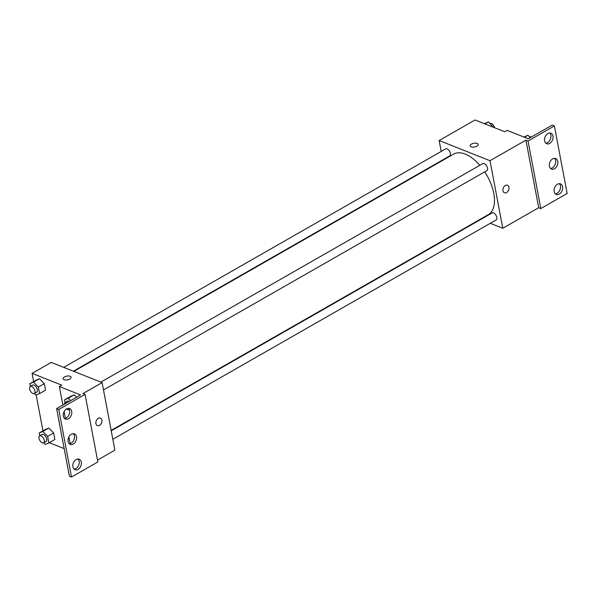 <?xml version="1.0" encoding="UTF-8"?>
<svg xmlns="http://www.w3.org/2000/svg" width="597" height="597" viewBox="0 0 597 597"><rect width="100%" height="100%" fill="white"/><g stroke="black" fill="none" stroke-linecap="round" stroke-linejoin="round"><path stroke-width="0.9" d="M441.213 151.429L439.146 140.519L475.063 119.975L504.734 131.75L507.129 130.377L528.323 138.788L552.262 125.094L554.382 125.937L528.047 141.004L525.927 140.161L538.695 207.719L540.815 208.562L528.047 141.004M554.382 125.937L567.15 193.495L540.815 208.562M439.146 140.519L490.01 160.705L502.778 228.263L538.695 207.719M502.778 228.263L490.294 223.315M480.66 219.487L480.182 219.3M112.818 439.25L496.197 219.935A4.052 2.127 -119.8 0 0 496.032 215.36A4.052 2.127 -119.8 0 0 492.174 212.905L111.229 430.825M442.877 160.272L442.802 159.862M103.505 389.931L486.876 170.615A4.052 2.127 -119.8 0 0 486.712 166.048A4.052 2.127 -119.8 0 0 482.854 163.585L100.863 382.102M73.371 371.192L449.75 155.884A4.052 2.127 -119.8 0 0 449.586 151.31A4.052 2.127 -119.8 0 0 445.728 148.847L63.73 367.364M479.831 165.317A34.88 18.32 -119.8 0 0 465.242 154.101A34.88 18.32 -119.8 0 0 453.645 154.116L73.849 371.379M111.146 430.407L488.279 214.666A34.88 18.32 -119.8 0 0 484.742 171.839M502.98 190.719A4.052 2.881 -68.4 0 1 504.137 186.495A4.052 2.881 -68.4 0 1 507.465 185.242A4.052 2.881 -68.4 0 1 508.651 190.07A4.052 2.881 -68.4 0 1 504.48 192.771A4.052 2.881 -68.4 0 1 502.98 190.719M490.01 160.705L525.927 140.161M478.137 144.384A4.052 1.895 -10.7 0 0 475.637 143.138A4.052 1.895 -10.7 0 0 471.511 144.086A4.052 1.895 169.3 0 1 475.637 143.131A4.052 1.895 169.3 0 1 478.137 144.384A4.052 1.895 169.3 0 1 474.511 146.996A4.052 1.895 169.3 0 1 470.175 145.884A4.052 1.895 169.3 0 1 471.511 144.086A4.052 1.895 -10.7 0 0 470.175 145.892M504.472 192.771A4.052 2.881 111.6 0 0 508.644 190.07A4.052 2.881 111.6 0 0 507.465 185.242M557.441 184.234A5.671 4.03 111.6 0 0 554.12 189.645A5.671 4.03 111.6 0 0 556.277 194.428A5.671 4.03 111.6 0 0 562.12 190.644A5.671 4.03 111.6 0 0 560.464 183.883A5.671 4.03 111.6 0 0 557.441 184.234M547.867 133.564A5.671 4.03 111.6 0 0 544.554 138.974A5.671 4.03 111.6 0 0 546.703 143.758A5.671 4.03 111.6 0 0 552.546 139.974A5.671 4.03 111.6 0 0 550.889 133.213A5.671 4.03 111.6 0 0 547.867 133.564M552.65 158.899A5.671 4.03 111.6 0 0 549.337 164.309A5.671 4.03 111.6 0 0 551.494 169.093A5.671 4.03 111.6 0 0 557.329 165.309A5.671 4.03 111.6 0 0 555.68 158.548A5.671 4.03 111.6 0 0 552.65 158.899M555.307 193.794A5.671 4.03 111.6 0 0 560.001 189.801A5.671 4.03 111.6 0 0 559.322 183.682M545.733 143.123A5.671 4.03 111.6 0 0 550.427 139.138A5.671 4.03 111.6 0 0 549.747 133.012M550.516 168.458A5.671 4.03 111.6 0 0 555.21 164.466A5.671 4.03 111.6 0 0 554.531 158.347M33.641 381.543L32.096 373.371L51.252 362.416L102.117 382.602L114.885 450.16L97.498 460.108M95.93 423.572A4.052 2.881 -68.4 0 1 97.087 419.348A4.052 2.881 -68.4 0 1 100.415 418.094A4.052 2.881 -68.4 0 1 101.602 422.922A4.052 2.881 -68.4 0 1 97.43 425.624A4.052 2.881 -68.4 0 1 95.93 423.572M32.096 373.371L61.767 385.147L59.372 386.52L80.565 394.93L56.625 408.624L58.745 409.467L85.08 394.401L82.961 393.557L102.117 382.602M56.625 408.624L69.386 476.182L71.506 477.025L97.848 461.959L85.08 394.401M64.177 448.593L49.252 442.675M39.462 378.714L35.835 380.289L39.462 378.714L44.312 383.647L39.462 378.714L33.477 382.14L38.327 387.072L39.559 393.572L35.932 395.147L34.335 393.52A4.052 2.127 -119.8 0 0 34.156 388.953A4.052 2.127 -119.8 0 0 30.298 386.498A4.052 2.127 -119.8 0 0 29.962 390.013A4.052 2.127 -119.8 0 0 32.977 393.527A4.052 2.127 -119.8 0 0 34.32 393.527L36.715 392.162A4.052 2.127 -119.8 0 0 36.551 387.587A4.052 2.127 -119.8 0 0 32.693 385.125L30.298 386.498M45.544 390.154L44.312 383.647L45.544 390.154L39.559 393.572M48.782 428.034L45.156 429.601L48.782 428.034L53.633 432.967L48.782 428.034L42.79 431.459L47.648 436.392L48.872 442.892L45.253 444.459L43.656 442.84M54.857 439.467L53.633 432.967L54.857 439.467L48.872 442.892M42.962 430.855L36.193 395.027M71.088 377.237A4.052 1.895 -10.7 0 0 68.588 375.983A4.052 1.895 -10.7 0 0 64.461 376.938A4.052 1.895 169.3 0 1 68.588 375.983A4.052 1.895 169.3 0 1 71.088 377.237A4.052 1.895 169.3 0 1 67.461 379.849A4.052 1.895 169.3 0 1 63.125 378.737A4.052 1.895 169.3 0 1 64.461 376.938A4.052 1.895 -10.7 0 0 63.125 378.744M97.423 425.624A4.052 2.881 111.6 0 0 101.594 422.922A4.052 2.881 111.6 0 0 100.415 418.094M58.745 409.467L71.506 477.025M71.379 434.213A5.671 4.03 111.6 0 0 68.058 439.623A5.671 4.03 111.6 0 0 70.215 444.407A5.671 4.03 111.6 0 0 76.058 440.623A5.671 4.03 111.6 0 0 74.401 433.862A5.671 4.03 111.6 0 0 71.379 434.213M68.454 418.728A5.671 4.03 111.6 0 0 71.767 413.318A5.671 4.03 111.6 0 0 69.61 408.527A5.671 4.03 111.6 0 0 63.775 412.318A5.671 4.03 111.6 0 0 65.431 419.072A5.671 4.03 111.6 0 0 68.454 418.728M78.028 469.399A5.671 4.03 111.6 0 0 81.341 463.981A5.671 4.03 111.6 0 0 79.185 459.197A5.671 4.03 111.6 0 0 73.349 462.981A5.671 4.03 111.6 0 0 75.006 469.742A5.671 4.03 111.6 0 0 78.028 469.399M59.372 386.52L62.879 405.05M64.11 411.579L65.379 418.296M68.894 436.914L70.162 443.631M74.192 394.826L70.573 396.393L74.192 394.826L76.558 397.221L74.192 394.826L68.207 398.244L70.573 400.647M69.245 443.772A5.671 4.03 111.6 0 0 73.938 439.78A5.671 4.03 111.6 0 0 73.259 433.661M64.454 418.437A5.671 4.03 111.6 0 0 66.334 417.885A5.671 4.03 111.6 0 0 69.513 413.258A5.671 4.03 111.6 0 0 68.468 408.326M74.028 469.108A5.671 4.03 111.6 0 0 75.909 468.555A5.671 4.03 111.6 0 0 79.088 463.929A5.671 4.03 111.6 0 0 78.043 458.996M39.686 435.773L39.171 433.026L42.79 431.459M43.641 442.847L46.036 441.474A4.052 2.127 -119.8 0 0 45.872 436.907A4.052 2.127 -119.8 0 0 42.006 434.444L39.618 435.81A4.052 2.127 -119.8 0 0 39.283 439.332A4.052 2.127 -119.8 0 0 42.29 442.847A4.052 2.127 -119.8 0 0 43.641 442.847A4.052 2.127 -119.8 0 0 43.477 438.273A4.052 2.127 -119.8 0 0 39.618 435.81M47.648 436.392L53.633 432.967M39.171 433.026L45.156 429.601M30.365 386.453L29.85 383.707L33.477 382.14M38.327 387.072L44.312 383.647M29.85 383.707L35.835 380.289M77.394 459.063A4.052 2.127 -119.8 0 0 78.11 459.063M65.103 402.557L64.588 399.818L68.207 398.244M69.461 410.02L69.073 409.624A4.052 2.127 -119.8 0 0 69.259 409.482M69.192 401.438A4.052 2.127 -119.8 0 0 67.424 401.229L65.028 402.602A4.052 2.127 -119.8 0 0 64.312 404.229M64.588 399.818L70.573 396.393M66.558 408.893A4.052 2.127 -119.8 0 0 67.707 409.639A4.052 2.127 -119.8 0 0 69.058 409.632L69.274 409.512M66.797 402.803A4.052 2.127 -119.8 0 0 65.028 402.602M484.406 123.683L488.413 121.892L493.338 127.228M484.928 123.892L488.413 121.892M492.883 127.049L493.264 126.825M494.607 127.728A4.052 2.127 -119.8 0 0 490.025 123.512L490.025 123.512M523.927 137.049L527.935 135.258L530.3 137.661M524.45 137.258L527.935 135.258M531.315 137.079A4.052 2.127 -119.8 0 0 529.546 136.877L529.532 136.885"/></g></svg>
